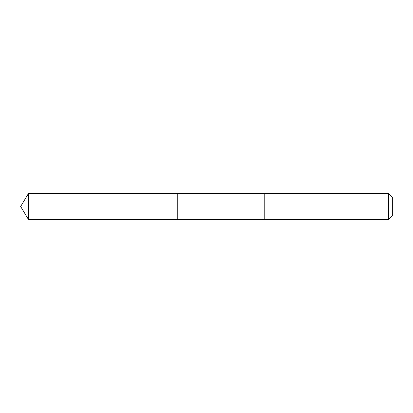 <?xml version="1.0" encoding="UTF-8"?>
<svg xmlns="http://www.w3.org/2000/svg" width="413" height="413" viewBox="0 0 413 413"><rect width="100%" height="100%" fill="white"/><g stroke="black" fill="none" stroke-linecap="round" stroke-linejoin="round"><path stroke-width="0.62" d="M177.239 219.546L177.239 193.454L28.492 193.449L28.492 219.551L177.239 219.546L177.239 193.454L264.232 193.454L264.232 219.546L28.492 219.551L20.65 206.5L28.492 219.551M264.232 197.115L264.232 219.551L388.581 219.551L388.581 193.449L264.232 193.449L264.232 197.115M388.581 193.449L392.35 197.218L392.35 215.782L388.581 219.551M20.65 206.5L28.492 193.449"/></g></svg>
